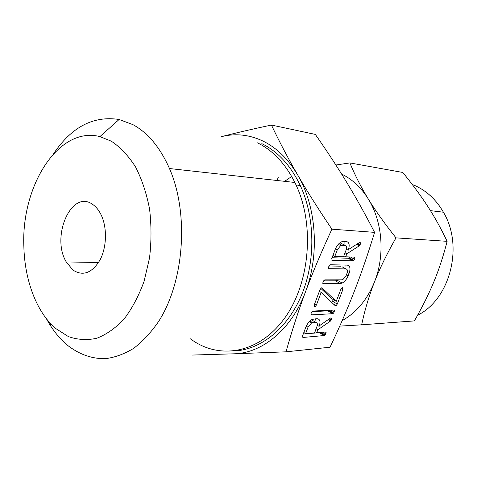 <?xml version="1.0" encoding="UTF-8"?>
<svg xmlns="http://www.w3.org/2000/svg" width="477" height="477" viewBox="0 0 477 477"><rect width="100%" height="100%" fill="white"/><g stroke="black" fill="none" stroke-linecap="round" stroke-linejoin="round"><path stroke-width="0.72" d="M311.01 313.258L312.978 311.064L333.983 310.044L334.562 310.622L333.632 313.127L332.564 313.723L311.541 314.862L311.01 313.258M321.993 287.792L336.237 301.351L340.721 289.676L342.599 287.512L342.826 289.64L337.275 304.064L336.1 305.727L335.283 305.763L321.182 292.425L316.472 304.886L315.667 306.162L314.695 306.645L314.218 304.976L319.858 290.046L321.283 287.852L321.993 287.792M328.498 266.947L330.472 264.765L347.28 265.111C350.124 265.79 350.714 268.569 349.057 273.446L348.127 275.867C346.684 279.236 344.704 281.645 342.176 283.082L340.196 283.6L323.299 283.737L322.798 282.05L324.771 279.862L341.681 279.82L342.963 279.486L346.022 275.873L346.964 273.422C347.852 270.709 347.483 269.207 345.861 268.921L328.999 268.676L328.498 266.947M346.517 241.505C349.343 242.364 349.903 245.267 348.204 250.216L348.454 249.566L359.586 242.411L360.028 242.28L360.529 243.014L359.497 245.703L346.839 253.788L345.682 256.823L354.304 257.109L354.888 257.765L354.578 259.285L353.427 260.782L332.219 260.359L331.742 258.576L335.092 249.698C336.488 246.138 338.503 243.544 341.144 241.928L343.404 241.326L346.517 241.505M305.518 291.751C298.423 310.754 291.918 330.776 286.009 351.823L233.778 353.821C262.135 353.296 291.662 329.482 305.518 291.751C319.834 254.414 316.418 206.493 297.72 175.023C288.227 159.008 276.565 147.643 262.732 140.948C248.905 134.526 235.006 133.131 221.042 136.774C234.851 133.149 251.647 129.243 271.437 125.052C279.576 142.164 288.341 158.817 297.72 175.023C306.991 191.08 318.386 209.129 331.909 229.181C321.397 251.85 312.602 272.707 305.518 291.751M331.909 229.181L374.582 232.365C368.035 253.794 361.345 273.267 354.512 290.779C347.661 308.434 339.505 327.246 330.042 347.22L286.009 351.823M317.175 318.684C320.073 319.143 320.717 321.719 319.113 326.417L319.351 325.797L330.275 318.195L330.966 317.855L331.497 318.469L331.241 319.936L330.442 321.069L317.813 329.822L316.71 332.719L325.511 332.004L326.119 332.535L325.845 333.954L324.581 335.51L303.08 337.448L302.549 335.88L305.739 327.431C307.224 323.698 309.412 321.003 312.304 319.351L317.175 318.684M261.807 143.637C277.829 151.501 290.66 165.465 300.289 185.523C315.058 217.244 315.744 260.686 301.798 294.482C287.804 328.289 261.08 349.492 234.827 350.953M257.502 142.844C272.832 150.368 285.282 163.575 294.869 182.47L296.05 184.951C315.231 225.752 309.639 284.996 283.666 319.459C257.801 354.167 218.204 359.783 190.472 338.843M233.778 353.821L192.231 355.055M53.692 153.576C71.663 126.9 93.468 115.535 119.107 119.483L132.898 124.628C147.894 132.749 160.087 147.381 169.472 168.536C189.297 213.779 184.217 282.151 158.316 321.915C150.792 332.725 142.563 341.544 133.626 348.371C124.449 353.964 115.13 357.392 105.661 358.644C91.56 359.026 78.133 353.976 66.375 344.37C60.126 338.908 54.569 332.266 49.697 324.432L46.293 318.564M374.582 232.365C365.108 213.994 355.812 197.317 346.696 182.327C337.615 167.338 327.168 151.37 315.351 134.419L271.437 125.052M111.332 141.204L99.908 136.595C58.474 125.862 21.232 185.947 23.85 246.138C24.554 279.814 36.395 312.03 55.582 328.426L68.348 336.565C77.536 339.809 86.987 340.375 96.706 338.276C106.371 334.568 115.488 328.158 124.068 319.053C132.087 308.506 138.747 295.949 144.054 281.388L149.528 257.956C151.477 241.451 151.477 225.096 149.545 208.89C146.511 193.245 141.83 179.233 135.498 166.849C128.391 155.758 120.335 147.208 111.332 141.204M72.957 270.071L66.243 261.933C50.777 236.586 71.508 189.065 92.532 204.329C95.96 206.624 98.822 210.13 101.124 214.853C107.265 227.487 106.812 247.116 100.063 259.905C92.031 273.1 82.998 276.493 72.957 270.071M417.554 315.279C450.061 299.353 463.948 246.251 443.425 212.211C436.342 199.964 427.046 191.182 415.533 185.857L412.259 184.492M342.182 320.604C356.402 312.638 367.165 299.759 374.475 281.961C369.144 295.484 364.863 309.77 361.638 324.819L414.388 320.908C422.425 306.86 428.948 293.754 433.945 281.603C438.971 269.499 443.366 256.077 447.128 241.338C441.118 228.686 434.708 217.113 427.899 206.619C421.119 196.113 412.748 184.724 402.773 172.453L349.885 162.925C355.019 175.321 361.167 187.36 368.316 199.028C361.137 187.544 352.229 179.209 341.598 174.033M361.638 324.819L339.743 326.113M291.697 176.49L284.65 181.332M395.999 237.862C386.954 253.74 379.781 268.438 374.475 281.961C385.177 255.433 382.566 221.763 368.316 199.028C375.405 210.637 384.629 223.582 395.999 237.862L447.128 241.338M335.874 165L349.885 162.925M276.749 180.455L278.3 177.677M346.35 249.209L348.204 250.216M359.503 242.465L360.529 243.014M358.03 243.407L360.236 244.588M357.136 243.98L359.801 245.405M356.659 244.29L359.384 245.75M345.038 252.798L346.839 253.788M343.881 255.827L345.682 256.823M353.666 257.091L354.888 257.765M350.398 256.984L354.578 259.285M349.569 256.954L349.092 257.693L353.928 260.37M349.092 257.693L348.037 258.236L352.873 260.919M348.037 258.236L332.058 257.741M331.557 259.983L332.219 260.359M344.078 241.368L344.072 244.916M341.228 243.371L339.934 242.745M334.788 256.465L343.529 256.751L346.04 250.169C346.958 247.42 346.618 245.84 345.026 245.428L340.626 245.601L337.311 249.787L334.788 256.465L332.928 255.422M335.468 248.773L337.311 249.787M338.92 243.646L341.908 245.273M340.101 242.751L345.026 245.428M345.068 265.063L344.966 268.414M347.274 272.439L349.057 273.446M346.403 274.883L348.127 275.867M338.229 279.832L335.42 280.816L340.196 283.6M335.42 280.816L323.43 280.864M322.834 283.463L323.299 283.737M342.319 266.917L345.861 268.921M341.037 266.196L328.987 265.969M328.558 268.42L328.999 268.676M321.832 287.768L322.16 287.965M320.753 288.311L331.527 298.519L336.237 301.351M341.216 288.698L342.826 289.64M333.226 299.538L332.576 301.225L337.275 304.064M332.576 301.225L331.873 302.507M334.842 305.31L335.701 305.829M319.369 291.334L321.182 292.425M314.671 303.777L316.472 304.886M314.134 305.22L315.667 306.162M314.212 306.341L314.695 306.645M333.638 310.062L334.562 310.622M331.199 310.181L334.27 312.059M329.011 310.288L333.632 313.127M328.939 310.288L327.896 310.855L332.564 313.723M327.896 310.855L312.024 311.636M311.01 314.528L311.541 314.862M317.294 325.266L319.113 326.417M330.668 317.95L331.497 318.469M329.41 318.797L331.241 319.936M328.605 319.351L330.811 320.729M328.14 319.679L330.4 321.087M316.102 328.731L317.813 329.822M314.999 331.616L316.71 332.719M325.32 332.022L326.119 332.535M323.102 332.201L325.845 333.954M321.069 332.362L325.207 335.015M320.21 332.433L319.548 332.678L324.145 335.629M319.548 332.678L303.259 334.001M302.335 336.959L303.08 337.448M315.303 318.797L314.963 321.927M312.518 320.377L311.857 319.59M305.602 333.614L314.516 332.892L316.907 326.62C317.771 324.014 317.39 322.613 315.75 322.422L311.582 322.911L308.005 327.258L305.602 333.614L303.837 332.469M306.276 326.149L308.005 327.258M310.002 320.997L312.572 322.631M311.564 319.769L315.75 322.422M296.05 184.951L300.289 185.523M49.697 324.432L51.313 324.39M169.472 168.536L294.869 182.47M99.908 136.595L119.107 119.483M98.578 262.505L66.243 261.933M443.425 212.211L430.445 210.643M359.497 245.703L356.748 244.23M353.427 260.782L348.592 258.105M340.626 245.601L338.276 244.325M342.176 283.082L337.4 280.315M336.1 305.727L333.811 304.338M315.16 306.514L314.033 305.817M333.041 313.598L328.379 310.724M330.442 321.069L328.176 319.656M324.581 335.51L319.984 332.564M311.582 322.911L309.442 321.54"/></g></svg>
